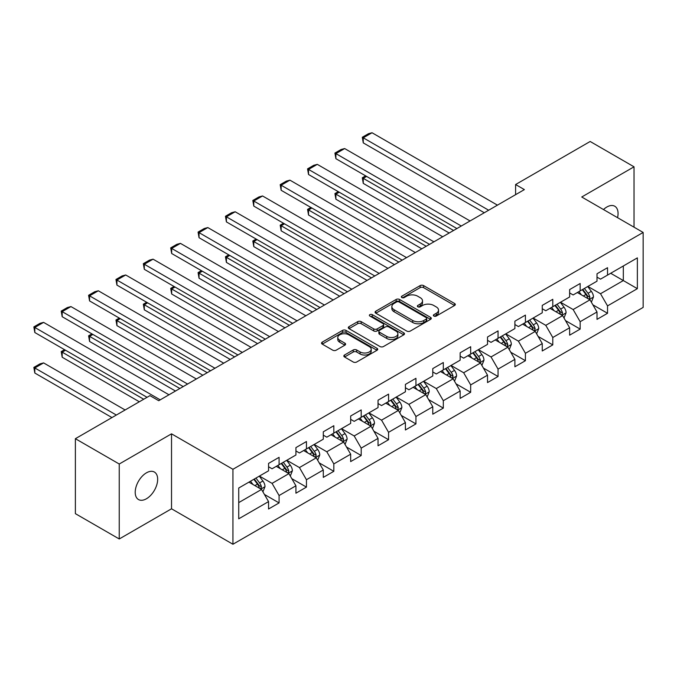 <?xml version="1.0" encoding="UTF-8"?>
<svg xmlns="http://www.w3.org/2000/svg" width="677" height="677" viewBox="0 0 677 677"><rect width="100%" height="100%" fill="white"/><g stroke="black" fill="none" stroke-linecap="round" stroke-linejoin="round"><path stroke-width="1.02" d="M433.881 316.049A1.701 0.982 0 0 0 436.293 316.049L454.589 305.488A2.437 1.405 0 0 0 455.308 304.489A2.437 1.405 0 0 0 454.589 303.499L423.59 285.601A2.437 1.405 0 0 0 420.146 285.601L401.85 296.162A1.701 0.982 0 0 0 401.351 296.864A1.701 0.982 0 0 0 401.85 297.558A1.701 0.982 0 0 0 404.262 297.558L406.632 296.188A7.794 4.502 0 0 1 417.65 296.188L420.231 297.677A7.794 4.502 0 0 1 422.516 300.859A7.794 4.502 0 0 1 420.231 304.041L417.87 305.412A1.701 0.982 0 0 0 417.37 306.106A1.701 0.982 0 0 0 417.87 306.808A1.701 0.982 0 0 0 420.273 306.808L422.643 305.437A7.794 4.502 0 0 1 433.669 305.437L436.25 306.926A7.794 4.502 0 0 1 438.535 310.108A7.794 4.502 0 0 1 436.25 313.29L433.881 314.661A1.701 0.982 0 0 0 433.382 315.355A1.701 0.982 0 0 0 433.881 316.049L433.881 314.661M146.435 498.763A15.884 9.165 120 0 0 156.81 484.766A15.884 9.165 120 0 0 154.381 472.047A15.884 9.165 120 0 0 146.435 472.834A15.884 9.165 120 0 0 136.069 486.822A15.884 9.165 120 0 0 138.497 499.55A15.884 9.165 120 0 0 146.435 498.763M617.551 217.672A15.884 9.165 120 0 0 614.775 206.24A15.884 9.165 120 0 0 606.829 207.027A15.884 9.165 120 0 0 603.486 209.548M344.542 355.002A2.437 1.405 0 0 0 343.831 356A2.437 1.405 0 0 0 344.542 356.991L353.242 362.009A2.437 1.405 0 0 0 356.686 362.009L377.004 350.28A2.437 1.405 0 0 0 377.724 349.281A2.437 1.405 0 0 0 377.004 348.291L346.006 330.393A2.437 1.405 0 0 0 342.562 330.393L322.244 342.13A2.437 1.405 0 0 0 321.524 343.121A2.437 1.405 0 0 0 322.244 344.119L332.745 350.178A2.437 1.405 0 0 0 336.19 350.178L344.889 345.16A2.437 1.405 0 0 0 345.6 344.161A2.437 1.405 0 0 0 344.889 343.171L339.676 340.159A6.516 3.757 0 0 1 337.772 337.501A6.516 3.757 0 0 1 341.792 334.032A6.516 3.757 0 0 1 348.892 334.844L369.303 346.624A6.516 3.757 0 0 1 371.208 349.281A6.516 3.757 0 0 1 367.188 352.759A6.516 3.757 0 0 1 360.088 351.947L356.686 349.984A2.437 1.405 0 0 0 353.242 349.984L344.542 355.002L344.542 356.991M171.526 433.83L119.245 464.016L75.384 438.696L75.384 513.657L119.245 538.977L171.526 508.791L232.939 544.249L232.939 469.288L171.526 433.83L171.526 508.791M634.027 227.184L634.027 166.813L581.738 196.999L643.15 232.448L232.939 469.288M634.027 166.813L590.166 141.485L515.595 184.533L515.595 194.663M75.384 438.696L149.947 395.639L158.723 400.708L524.37 189.602L515.595 184.533M406.801 331.087A2.437 1.405 0 0 0 410.245 331.087L430.564 319.358A2.437 1.405 0 0 0 431.283 318.359A2.437 1.405 0 0 0 430.564 317.369L399.565 299.471A2.437 1.405 0 0 0 396.121 299.471L375.803 311.2A2.437 1.405 0 0 0 375.092 312.199A2.437 1.405 0 0 0 375.803 313.189L406.801 331.087M370.539 316.421A1.701 0.982 0 0 1 372.274 316.658L372.274 314.636L403.788 332.83A2.437 1.405 0 0 1 404.499 333.82A2.437 1.405 0 0 1 403.788 334.819L383.461 346.548A2.437 1.405 0 0 1 380.017 346.548L349.019 328.65L349.019 326.661A2.437 1.405 0 0 0 348.308 327.66A2.437 1.405 0 0 0 349.019 328.65M349.019 326.661L357.718 321.643A2.437 1.405 0 0 1 361.163 321.643L373.738 328.904A2.437 1.405 0 0 0 377.182 328.904L382.945 325.569A2.437 1.405 0 0 0 383.664 324.579A2.437 1.405 0 0 0 382.945 323.581L369.862 316.024A1.701 0.982 0 0 1 369.363 315.33A1.701 0.982 0 0 1 370.412 314.424A1.701 0.982 0 0 1 372.274 314.636M232.939 544.249L643.15 307.409L643.15 232.448M264.436 494.455L279.085 502.918L279.085 495.522L295.925 485.798L295.925 493.194L306.453 487.11L306.453 479.722L323.293 469.99L323.293 477.387L333.82 471.31L333.82 463.914L350.669 454.191L350.669 461.587L361.196 455.511L361.196 448.115L378.037 438.391L378.037 445.788L388.564 439.703L388.564 432.315L405.413 422.583L405.413 429.98L415.94 423.904L415.94 416.507L432.781 406.784L432.781 414.18L443.308 408.104L443.308 400.708L460.148 390.984L460.148 398.381L470.676 392.296L470.676 384.908L487.525 375.176L487.525 382.573L498.052 376.497L498.052 369.1L514.892 359.377L514.892 366.773L525.42 360.697L525.42 353.301L542.26 343.577L542.26 350.974L552.787 344.889L552.787 337.501L569.636 327.77L569.636 335.166L580.164 329.09L580.164 321.693L597.004 311.97L597.004 319.366L607.531 313.29L607.531 305.894L637.362 288.673L637.362 257.878L623.322 265.985L623.322 280.566L637.362 288.673M279.085 502.918L268.557 508.994L268.557 501.598L238.727 518.819L238.727 488.024L268.557 470.803L268.557 463.406L279.085 457.33L279.085 464.727L295.925 455.003L295.925 447.607L306.453 441.531L306.453 448.927L323.293 439.204L323.293 431.808L333.82 425.723L333.82 433.119L350.669 423.396L350.669 416L361.196 409.923L361.196 417.32L378.037 407.596L378.037 400.2L388.564 394.124L388.564 401.52L405.413 391.788L405.413 384.401L415.94 378.316L415.94 385.712L432.781 375.989L432.781 368.593L443.308 362.517L443.308 369.913L460.148 360.189L460.148 352.793L470.676 346.717L470.676 354.113L487.525 344.381L487.525 336.994L498.052 330.909L498.052 338.305L514.892 328.582L514.892 321.186L525.42 315.11L525.42 322.506L542.26 312.782L542.26 305.386L552.787 299.31L552.787 306.706L569.636 296.975L569.636 289.587L580.164 283.502L580.164 290.898L597.004 281.175L597.004 273.779L607.531 267.703L607.531 275.099L637.362 257.878M276.275 466.351L288.91 473.638L272.061 483.37L259.435 476.075M268.557 466.749L272.061 468.78L279.085 464.727M272.061 483.37L279.085 495.522M288.91 473.638L295.925 485.798M303.643 450.543L316.277 457.838L299.437 467.562L286.803 460.267M295.925 450.95L299.437 452.972L306.453 448.927M299.437 467.562L306.453 479.722M316.277 457.838L323.293 469.99M331.019 434.744L343.654 442.039L326.805 451.762L314.17 444.467M323.293 435.15L326.805 437.173L333.82 433.119M326.805 451.762L333.82 463.914M343.654 442.039L350.669 454.191M358.387 418.936L371.021 426.231L354.181 435.963L341.546 428.668M350.669 419.342L354.181 421.373L361.196 417.32M354.181 435.963L361.196 448.115M371.021 426.231L378.037 438.391M385.755 403.137L398.389 410.431L381.549 420.155L368.914 412.86M378.037 403.543L381.549 405.565L388.564 401.52M381.549 420.155L388.564 432.315M398.389 410.431L405.413 422.583M413.131 387.337L425.765 394.632L408.916 404.355L396.282 397.06M405.413 387.743L408.916 389.766L415.94 385.712M408.916 404.355L415.94 416.507M425.765 394.632L432.781 406.784M440.499 371.529L453.133 378.824L436.293 388.547L423.658 381.261M432.781 371.935L436.293 373.966L443.308 369.913M436.293 388.547L443.308 400.708M453.133 378.824L460.148 390.984M467.875 355.73L480.501 363.024L463.66 372.748L451.026 365.453M460.148 356.136L463.66 358.158L470.676 354.113M463.66 372.748L470.676 384.908M480.501 363.024L487.525 375.176M495.242 339.93L507.877 347.225L491.028 356.948L478.402 349.654M487.525 340.336L491.028 342.359L498.052 338.305M491.028 356.948L498.052 369.1M507.877 347.225L514.892 359.377M522.61 324.122L535.245 331.417L518.404 341.14L505.77 333.854M514.892 324.528L518.404 326.559L525.42 322.506M518.404 341.14L525.42 353.301M535.245 331.417L542.26 343.577M549.986 308.323L562.612 315.617L545.772 325.341L533.137 318.046M542.26 308.729L545.772 310.751L552.787 306.706M545.772 325.341L552.787 337.501M562.612 315.617L569.636 327.77M577.354 292.523L589.989 299.818L573.14 309.541L560.514 302.247M569.636 292.929L573.14 294.952L580.164 290.898M573.14 309.541L580.164 321.693M589.989 299.818L597.004 311.97M610.688 273.271L623.322 280.566L600.516 293.733L587.881 286.447M597.004 277.121L600.516 279.152L607.531 275.099M600.516 293.733L607.531 305.894M119.245 464.016L119.245 538.977M238.727 502.613L261.534 489.446L248.908 482.151M261.534 489.446L268.557 501.598M592.883 304.828L607.531 313.29M565.515 320.627L580.164 329.09M538.139 336.435L552.787 344.889M510.771 352.235L525.42 360.697M483.395 368.043L498.052 376.497M456.027 383.842L470.676 392.296M428.659 399.642L443.308 408.104M401.283 415.45L415.94 423.904M373.916 431.249L388.564 439.703M346.548 447.048L361.196 455.511M319.172 462.856L333.82 471.31M291.804 478.656L306.453 487.11M434.566 316.294L436.25 315.321A7.794 4.502 0 0 0 438.535 312.139L438.535 310.108M422.516 300.859L422.516 302.89A7.794 4.502 0 0 1 420.231 306.072L418.547 307.045M454.563 305.505L423.59 287.623A2.437 1.405 0 0 0 420.146 287.623L402.527 297.795M430.538 319.375L399.565 301.493A2.437 1.405 0 0 0 396.121 301.493L375.837 313.214L375.803 311.2M426.265 319.062A1.701 0.982 0 0 0 426.764 318.359A1.701 0.982 0 0 0 426.265 317.665L399.049 301.959A1.701 0.982 0 0 0 396.637 301.959L394.141 303.398A7.794 4.502 0 0 0 391.856 306.579A7.794 4.502 0 0 0 394.141 309.761L412.742 320.5A7.794 4.502 0 0 0 423.768 320.5L426.265 319.062L426.265 321.084A1.701 0.982 0 0 0 426.764 320.39L426.764 318.359M391.856 306.579L391.856 308.602A7.794 4.502 0 0 0 394.141 311.784L394.141 309.761M426.265 321.084L423.768 322.523A7.794 4.502 0 0 1 412.742 322.523L394.141 311.784M349.053 328.675L357.718 323.674L357.718 321.643M383.664 324.579L383.664 326.602A2.437 1.405 0 0 1 382.945 327.6L377.182 330.926A2.437 1.405 0 0 1 373.738 330.926L361.163 323.674A2.437 1.405 0 0 0 357.718 323.674M372.274 316.658L403.754 334.836M386.779 336.435A6.516 3.757 0 0 0 393.879 337.248A6.516 3.757 0 0 0 397.898 333.778A6.516 3.757 0 0 0 395.994 331.112L388.801 326.966A2.437 1.405 0 0 0 385.357 326.966L379.594 330.291A2.437 1.405 0 0 0 378.875 331.29A2.437 1.405 0 0 0 379.594 332.28L386.779 336.435L386.779 338.458A6.516 3.757 0 0 0 393.879 339.279A6.516 3.757 0 0 0 397.898 335.8L397.898 333.778M378.875 331.29L378.875 333.312A2.437 1.405 0 0 0 379.594 334.311L379.594 332.28M386.779 338.458L379.594 334.311M371.208 349.281L371.208 351.312A6.516 3.757 0 0 1 367.188 354.79A6.516 3.757 0 0 1 360.088 353.969L356.686 352.006A2.437 1.405 0 0 0 353.242 352.006L344.576 357.007M337.772 337.501L337.772 339.532A6.516 3.757 0 0 0 339.676 342.19L339.676 340.159M344.855 345.177L339.676 342.19M376.971 350.297L346.006 332.415A2.437 1.405 0 0 0 342.562 332.415L322.269 344.136L322.244 342.13M591.376 302.213L593.458 296.958A6.575 3.8 -120 0 0 591.359 291.355L587.738 286.523M581.425 294.876L578.97 291.592M453.573 230.476L363.261 178.339L363.261 183.399L449.181 233.006M588.973 299.226L589.912 297.237A6.575 3.8 -120 0 0 588.025 293.285L584.403 288.453M582.762 289.401L586.781 294.766A3.351 1.938 60 0 1 587.382 295.781L589.912 297.237M582.305 289.663L585.927 294.495A6.575 3.8 60 0 1 587.805 298.455M366.595 176.418L363.261 178.339L362.297 177.78L365.631 175.859M363.261 183.399L362.297 177.78M488.659 210.217L363.261 137.82L363.261 142.881L484.275 212.747M497.434 205.148L372.037 132.751L363.261 137.82L362.297 137.262L368.44 133.716L372.037 132.751M363.261 142.881L362.297 137.262M564 318.021L566.09 312.757A6.575 3.8 -120 0 0 563.992 307.163L560.37 302.323M554.057 310.675L551.594 307.392M426.197 246.276L335.894 194.138L335.894 199.207L421.813 248.814M561.597 315.033L562.536 313.036A6.575 3.8 -120 0 0 560.658 309.084L557.036 304.252M555.385 305.2L559.405 310.565A3.351 1.938 60 0 1 560.014 311.581L562.536 313.036M554.928 305.471L558.55 310.303A6.575 3.8 60 0 1 560.438 314.255M339.228 192.217L335.894 194.138L334.929 193.58L338.263 191.659M335.894 199.207L334.929 193.58M536.633 333.82L538.723 328.565A6.575 3.8 -120 0 0 536.624 322.963L533.002 318.131M526.689 326.475L524.226 323.191M398.829 262.084L308.526 209.946L308.526 215.007L394.446 264.614M534.229 330.833L535.168 328.844A6.575 3.8 -120 0 0 533.29 324.884L529.668 320.052M528.018 321.008L532.037 326.365A3.351 1.938 60 0 1 532.647 327.389L535.168 328.844M527.561 321.27L531.183 326.102A6.575 3.8 60 0 1 533.061 330.054M311.86 208.017L308.526 209.946L307.561 209.388L310.895 207.458M308.526 215.007L307.561 209.388M461.291 226.016L335.894 153.62L335.894 158.689L456.907 228.555M470.066 220.956L344.669 148.559L335.894 153.62L334.929 153.061L341.073 149.515L344.669 148.559M335.894 158.689L334.929 153.061M433.923 241.824L308.526 169.428L308.526 174.488L429.531 244.355M442.69 236.755L317.293 164.359L308.526 169.428L307.561 168.869L313.696 165.323L317.293 164.359M308.526 174.488L307.561 168.869M509.265 349.62L511.347 344.365A6.575 3.8 -120 0 0 509.248 338.762L505.626 333.93M499.313 342.283L496.859 338.999M371.461 277.883L281.15 225.746L281.15 230.815L367.069 280.413M506.853 346.632L507.801 344.644A6.575 3.8 -120 0 0 505.914 340.692L502.292 335.86M500.65 336.808L504.661 342.173A3.351 1.938 60 0 1 505.27 343.188L507.801 344.644M500.193 337.07L503.806 341.902A6.575 3.8 60 0 1 505.694 345.862M284.484 223.825L281.15 225.746L280.185 225.187L283.519 223.266M281.15 230.815L280.185 225.187M481.889 365.428L483.979 360.164A6.575 3.8 -120 0 0 481.88 354.57L478.258 349.73M471.945 358.082L469.483 354.799M344.085 293.683L253.782 241.545L253.782 246.614L339.702 296.221M479.485 362.44L480.425 360.452A6.575 3.8 -120 0 0 478.546 356.491L474.924 351.659M473.274 352.607L477.293 357.972A3.351 1.938 60 0 1 477.903 358.988L480.425 360.452M472.817 352.878L476.439 357.71A6.575 3.8 60 0 1 478.326 361.662M257.116 239.624L253.782 241.545L252.817 240.995L256.151 239.066M253.782 246.614L252.817 240.995M454.521 381.227L456.603 375.972A6.575 3.8 -120 0 0 454.504 370.37L450.89 365.538M444.577 373.882L442.115 370.598M316.718 309.491L226.414 257.353L226.414 262.414L312.334 312.021M452.118 378.24L453.057 376.251A6.575 3.8 -120 0 0 451.178 372.299L447.556 367.459M445.906 368.415L449.926 373.772A3.351 1.938 60 0 1 450.535 374.796L453.057 376.251M445.449 368.677L449.071 373.509A6.575 3.8 60 0 1 450.95 377.461M229.748 255.424L226.414 257.353L225.449 256.795L228.784 254.865M226.414 262.414L225.449 256.795M406.547 257.624L281.15 185.227L281.15 190.288L402.163 260.154M415.323 252.555L289.925 180.158L281.15 185.227L280.185 184.669L286.329 181.123L289.925 180.158M281.15 190.288L280.185 184.669M379.179 273.423L253.782 201.027L253.782 206.096L374.796 275.962M387.955 268.363L262.558 195.966L253.782 201.027L252.817 200.468L258.961 196.922L262.558 195.966M253.782 206.096L252.817 200.468M351.812 289.231L226.414 216.835L226.414 221.895L347.419 291.762M360.579 284.162L235.181 211.766L226.414 216.835L225.449 216.276L231.585 212.73L235.181 211.766M226.414 221.895L225.449 216.276M427.145 397.027L429.235 391.771A6.575 3.8 -120 0 0 427.136 386.169L423.514 381.337M417.201 389.69L414.747 386.406M289.35 325.29L199.038 273.153L199.038 278.222L284.958 327.82M424.741 394.039L425.689 392.051A6.575 3.8 -120 0 0 423.802 388.099L420.18 383.267M418.538 384.214L422.55 389.58A3.351 1.938 60 0 1 423.159 390.595L425.689 392.051M418.073 384.477L421.695 389.317A6.575 3.8 60 0 1 423.582 393.269M202.372 271.232L199.038 273.153L198.073 272.594L201.407 270.673M199.038 278.222L198.073 272.594M324.435 305.031L199.038 232.634L199.038 237.695L320.052 307.561M333.211 299.962L207.814 227.565L199.038 232.634L198.073 232.076L204.217 228.53L207.814 227.565M199.038 237.695L198.073 232.076M399.777 412.835L401.867 407.571A6.575 3.8 -120 0 0 399.768 401.977L396.147 397.145M389.834 405.489L387.371 402.206M261.974 341.09L171.67 288.952L171.67 294.021L257.59 343.628M397.374 409.847L398.313 407.859A6.575 3.8 -120 0 0 396.434 403.898L392.812 399.066M391.162 400.014L395.182 405.379A3.351 1.938 60 0 1 395.791 406.395L398.313 407.859M390.705 400.285L394.327 405.117A6.575 3.8 60 0 1 396.206 409.069M175.005 287.031L171.67 288.952L170.706 288.402L174.04 286.473M171.67 294.021L170.706 288.402M297.068 320.83L171.67 248.434L171.67 253.503L292.684 323.369M305.843 315.77L180.446 243.373L171.67 248.434L170.706 247.875L176.849 244.329L180.446 243.373M171.67 253.503L170.706 247.875M372.409 428.634L374.491 423.379A6.575 3.8 -120 0 0 372.392 417.777L368.77 412.945M362.457 421.289L360.003 418.005M234.606 356.897L144.303 304.76L144.303 309.821L230.214 359.428M370.006 425.647L370.945 423.658A6.575 3.8 -120 0 0 369.058 419.706L365.445 414.866M363.794 415.822L367.814 421.179A3.351 1.938 60 0 1 368.423 422.203L370.945 423.658M363.337 416.084L366.959 420.916A6.575 3.8 60 0 1 368.838 424.877M147.628 302.831L144.303 304.76L143.329 304.201L146.664 302.272M144.303 309.821L143.329 304.201M269.691 336.638L144.303 264.242L144.303 269.302L265.308 339.169M278.467 331.569L153.07 259.173L144.303 264.242L143.329 263.683L149.473 260.137L153.07 259.173M144.303 269.302L143.329 263.683M345.033 444.434L347.123 439.178A6.575 3.8 -120 0 0 345.025 433.576L341.403 428.744M335.09 437.097L332.627 433.813M207.23 372.697L116.926 320.56L116.926 325.629L202.846 375.227M342.63 441.446L343.569 439.458A6.575 3.8 -120 0 0 341.69 435.506L338.068 430.674M336.418 431.621L340.438 436.987A3.351 1.938 60 0 1 341.047 438.002L343.569 439.458M335.961 431.884L339.583 436.724A6.575 3.8 60 0 1 341.47 440.676M120.261 318.639L116.926 320.56L115.962 320.001L119.296 318.08M116.926 325.629L115.962 320.001M242.324 352.438L116.926 280.041L116.926 285.102L237.94 354.968M251.099 347.377L125.702 274.972L116.926 280.041L115.962 279.483L122.105 275.937L125.702 274.972M116.926 285.102L115.962 279.483M317.665 460.242L319.756 454.978A6.575 3.8 -120 0 0 317.657 449.384L314.035 444.552M307.722 452.896L305.259 449.613M179.862 388.496L89.559 336.359L89.559 341.428L175.478 391.035M315.262 457.254L316.201 455.266A6.575 3.8 -120 0 0 314.323 451.305L310.701 446.473M309.05 447.421L313.07 452.786A3.351 1.938 60 0 1 313.679 453.802L316.201 455.266M308.594 447.692L312.215 452.524A6.575 3.8 60 0 1 314.094 456.476M92.893 334.438L89.559 336.359L88.594 335.809L91.928 333.879M89.559 341.428L88.594 335.809M214.956 368.237L89.559 295.841L89.559 300.91L210.564 370.776M223.723 363.177L98.326 290.78L89.559 295.841L88.594 295.282L94.729 291.745L98.326 290.78M89.559 300.91L88.594 295.282M290.298 476.041L292.379 470.786A6.575 3.8 -120 0 0 290.281 465.184L286.659 460.352M280.346 468.696L277.892 465.412M143.719 399.235L62.182 352.167L62.182 357.228L139.335 401.774M287.894 473.054L288.834 471.065A6.575 3.8 -120 0 0 286.946 467.113L283.325 462.273M281.683 463.229L285.694 468.586A3.351 1.938 60 0 1 286.303 469.61L288.834 471.065M281.226 463.491L284.848 468.323A6.575 3.8 60 0 1 286.726 472.284M65.517 350.237L62.182 352.167L61.218 351.608L64.552 349.679M62.182 357.228L61.218 351.608M187.58 384.045L62.182 311.648L62.182 316.709L183.196 386.575M196.355 378.976L70.958 306.579L62.182 311.648L61.218 311.09L67.361 307.544L70.958 306.579M62.182 316.709L61.218 311.09M262.921 491.841L265.012 486.585A6.575 3.8 -120 0 0 262.913 480.992L259.291 476.151M116.351 415.043L34.815 367.966L43.59 362.906L125.118 409.974M252.978 484.504L250.515 481.22M34.815 373.035L33.85 367.408L34.815 367.966L34.815 373.035L111.959 417.574M260.518 488.853L261.457 486.865A6.575 3.8 -120 0 0 259.579 482.913L255.957 478.08M254.307 479.028L258.326 484.393A3.351 1.938 60 0 1 258.936 485.409L261.457 486.865M253.85 479.291L257.472 484.131A6.575 3.8 60 0 1 259.359 488.083M33.85 367.408L39.994 363.862L43.59 362.906M160.212 399.845L34.815 327.448L34.815 332.517L147.053 397.314M168.988 394.784L43.59 322.379L34.815 327.448L33.85 326.889L39.994 323.344L43.59 322.379M34.815 332.517L33.85 326.889M436.25 315.321L436.25 313.29M417.87 306.808L417.87 305.412M420.231 306.072L420.231 304.041M401.85 297.558L401.85 296.162M420.146 287.623L420.146 285.601M423.59 287.623L423.59 285.601M454.589 305.488L454.589 303.499M396.121 301.493L396.121 299.471M399.565 301.493L399.565 299.471M430.564 319.358L430.564 317.369M412.742 322.523L412.742 320.5M423.768 322.523L423.768 320.5M361.163 323.674L361.163 321.643M373.738 330.926L373.738 328.904M377.182 330.926L377.182 328.904M382.945 327.6L382.945 325.569M403.788 334.819L403.788 332.83M353.242 352.006L353.242 349.984M356.686 352.006L356.686 349.984M360.088 353.969L360.088 351.947M344.889 345.16L344.889 343.171M342.562 332.415L342.562 330.393M346.006 332.415L346.006 330.393M377.004 350.28L377.004 348.291M589.337 299.437L593.416 297.085M588.025 293.285L591.359 291.355M583.354 295.984L585.927 294.495M561.969 315.245L566.048 312.884M560.658 309.084L563.992 307.163M555.978 311.784L558.55 310.303M534.593 331.045L538.672 328.692M533.29 324.884L536.624 322.963M528.61 327.592L531.183 326.102M507.225 346.844L511.304 344.491M505.914 340.692L509.248 338.762M501.242 343.391L503.806 341.902M479.858 362.652L483.937 360.291M478.546 356.491L481.88 354.57M473.866 359.191L476.439 357.71M452.481 378.451L456.56 376.099M451.178 372.299L454.504 370.37M446.498 374.999L449.071 373.509M425.114 394.251L429.193 391.898M423.802 388.099L427.136 386.169M419.122 390.798L421.695 389.317M397.746 410.059L401.825 407.698M396.434 403.898L399.768 401.977M391.755 406.598L394.327 405.117M370.37 425.858L374.449 423.506M369.058 419.706L372.392 417.777M364.387 422.406L366.959 420.916M343.002 441.658L347.081 439.305M341.69 435.506L345.025 433.576M337.011 438.205L339.583 436.724M315.626 457.466L319.705 455.105M314.323 451.305L317.657 449.384M309.643 454.005L312.215 452.524M288.258 473.265L292.337 470.913M286.946 467.113L290.281 465.184M282.275 469.813L284.848 468.323M260.89 489.065L264.969 486.712M259.579 482.913L262.913 480.992M254.899 485.612L257.472 484.131"/></g></svg>
